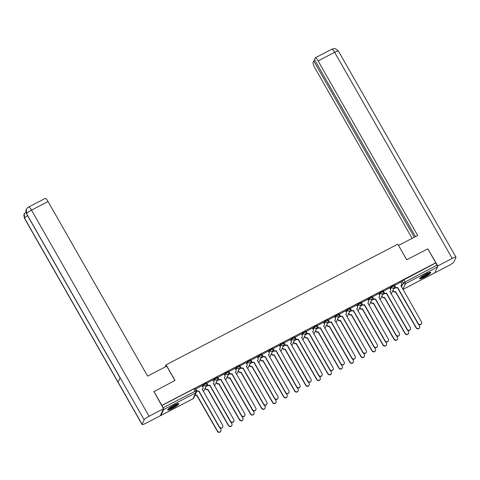 <?xml version="1.0" encoding="UTF-8"?>
<svg xmlns="http://www.w3.org/2000/svg" width="480" height="480" viewBox="0 0 480 480"><rect width="100%" height="100%" fill="white"/><g stroke="black" fill="none" stroke-linecap="round" stroke-linejoin="round"><path stroke-width="0.72" d="M206.1 382.83L203.274 384.306L203.712 385.074L206.55 383.526L206.106 382.758M217.146 377.082L214.314 378.558L214.752 379.326L217.59 377.778L217.152 377.01M228.186 371.334L225.354 372.804L225.792 373.578L228.63 372.03L228.192 371.256M239.226 365.586L236.394 367.056L236.832 367.83L239.67 366.282L239.232 365.508M250.266 359.838L247.434 361.308L247.878 362.082L250.71 360.534L250.272 359.76M261.306 354.09L258.474 355.56L258.918 356.334L261.756 354.786L261.312 354.012M272.346 348.342L269.52 349.812L269.958 350.586L272.796 349.038L272.352 348.264M283.392 342.588L280.56 344.064L280.998 344.838L283.836 343.29L283.398 342.516M294.432 336.84L291.6 338.316L292.038 339.09L294.876 337.542L294.438 336.768M305.472 331.092L302.64 332.568L303.078 333.336L305.916 331.788L305.478 331.02M316.512 325.344L313.68 326.82L314.124 327.588L316.956 326.04L316.518 325.272M327.552 319.596L324.72 321.072L325.164 321.84L328.002 320.292L327.558 319.524M338.592 313.848L335.766 315.324L336.204 316.092L339.042 314.544L338.598 313.776M349.638 308.1L346.806 309.576L347.244 310.344L350.082 308.796L349.644 308.028M360.678 302.352L357.846 303.828L358.284 304.596L361.122 303.048L360.684 302.28M371.718 296.604L368.886 298.074L369.324 298.848L372.162 297.3L371.724 296.526M382.758 290.856L379.926 292.326L380.37 293.1L383.202 291.552L382.764 290.778M393.798 285.108L390.966 286.578L391.41 287.352L394.248 285.804L393.804 285.03M424.476 277.218A6.384 1.056 150.3 0 0 430.758 272.442A6.384 1.056 150.3 0 0 425.952 273.996A6.384 1.056 150.3 0 0 419.67 278.772A6.384 1.056 150.3 0 0 424.476 277.218M172.512 408.396A6.384 1.056 150.3 0 0 178.8 403.626A6.384 1.056 150.3 0 0 173.994 405.18A6.384 1.056 150.3 0 0 167.706 409.95A6.384 1.056 150.3 0 0 172.512 408.396M205.266 387.948L205.668 388.65A1.638 1.572 24.7 0 0 207.882 389.316L228.588 425.364A1.884 1.806 24.7 0 0 231.924 425.304L231.798 425.574A1.884 1.806 -155.3 0 1 228.462 425.634L207.762 389.586A1.638 1.572 -155.3 0 1 205.548 388.92L205.158 388.23M326.586 325.014L327.12 325.416A1.638 1.572 24.7 0 0 329.334 326.082L350.034 362.13A1.884 1.806 24.7 0 0 353.376 362.07A1.884 1.806 24.7 0 0 353.292 360.438L352.434 358.938M348.666 313.512L349.2 313.92A1.638 1.572 24.7 0 0 351.42 314.586L372.12 350.634A1.884 1.806 24.7 0 0 375.456 350.574A1.884 1.806 24.7 0 0 375.372 348.942L374.52 347.442M359.706 307.764L360.246 308.172A1.638 1.572 24.7 0 0 362.46 308.838L383.16 344.886A1.884 1.806 24.7 0 0 386.496 344.826A1.884 1.806 24.7 0 0 386.412 343.194L385.56 341.694M381.786 296.268L382.326 296.676A1.638 1.572 24.7 0 0 384.54 297.342L405.24 333.39A1.884 1.806 24.7 0 0 408.582 333.33A1.884 1.806 24.7 0 0 408.498 331.698L407.64 330.198M153.912 391.44L161.868 405.39L435.768 262.782L427.812 248.832L406.722 259.812L397.806 244.176L166.086 364.824L175.002 380.454L153.774 391.734M160.506 415.23A1.638 0.366 -117.5 0 0 160.896 415.47A1.638 0.366 -117.5 0 0 160.938 415.422L163.626 409.584A1.638 0.366 -117.5 0 0 163.482 408.756A1.638 0.366 -117.5 0 0 163.014 407.766L196.308 390.678L195.066 388.506L193.836 388.902L195.078 391.074A1.638 0.366 -117.5 0 1 195.684 392.892L163.626 409.584M161.868 405.39L163.014 407.766M401.124 282.756L402.012 280.83L403.248 283.002L436.914 265.164A1.638 0.366 62.5 0 1 437.526 266.976L434.844 272.814A1.638 0.366 62.5 0 1 434.796 272.862A1.638 0.366 62.5 0 1 434.73 272.868M436.914 265.164L435.768 262.782M400.734 282.078L394.308 285.612M389.694 287.826L383.268 291.36M378.654 293.574L372.222 297.108M367.614 299.322L361.182 302.856M356.574 305.07L350.142 308.604M345.534 310.818L339.102 314.352M334.488 316.566L328.062 320.1M323.448 322.314L317.022 325.848M312.408 328.062L305.976 331.596M301.368 333.81L294.936 337.344M290.328 339.564L283.896 343.098M279.288 345.312L272.856 348.846M268.248 351.06L261.816 354.594M257.202 356.808L250.776 360.342M246.162 362.556L239.73 366.09M235.122 368.304L228.69 371.838M224.082 374.052L217.65 377.586M213.042 379.8L206.61 383.334M202.002 385.548L195.57 389.082M202.386 386.226L203.274 384.306M213.426 380.478L214.314 378.558M224.466 374.73L225.354 372.804M235.512 368.982L236.394 367.056M246.552 363.234L247.434 361.308M257.592 357.486L258.474 355.56M268.632 351.738L269.52 349.812M279.672 345.99L280.56 344.064M290.712 340.242L291.6 338.316M301.758 334.494L302.64 332.568M312.798 328.746L313.68 326.82M323.838 322.998L324.72 321.072M334.878 317.244L335.766 315.324M345.918 311.496L346.806 309.576M356.958 305.748L357.846 303.828M368.004 300L368.886 298.074M379.044 294.252L379.926 292.326M390.084 288.504L390.966 286.578M165.084 367.008L166.086 364.824M395.82 287.724L393.576 288.894M161.772 405.594L193.836 388.902M435.678 262.992L402.012 280.83M384.78 293.472L382.536 294.642M373.74 299.22L371.496 300.39M362.7 304.968L360.456 306.138M351.654 310.716L349.416 311.886M340.614 316.464L338.376 317.634M329.574 322.212L327.33 323.382M318.534 327.966L316.29 329.13M307.494 333.714L305.25 334.878M296.454 339.462L294.21 340.626M285.408 345.21L283.17 346.374M274.368 350.958L272.13 352.122M263.328 356.706L261.084 357.87M252.288 362.454L250.044 363.624M241.248 368.202L239.004 369.372M230.208 373.95L227.964 375.12M219.162 379.698L216.924 380.868M208.122 385.446L205.884 386.616M197.082 391.194L196.524 391.488M394.416 285.318L395.262 286.8A1.638 1.572 24.7 0 0 397.476 287.466L397.356 287.736A1.638 1.572 -155.3 0 1 395.142 287.07L394.284 285.57M397.584 287.412L418.176 323.52A1.884 1.806 24.7 0 0 421.518 323.454A1.884 1.806 24.7 0 0 421.434 321.822L400.944 285.66A1.638 1.572 24.7 0 0 401.634 284.946L401.508 285.21A1.638 1.572 -155.3 0 1 400.926 285.87M421.518 323.454L421.392 323.724A1.884 1.806 -155.3 0 1 418.056 323.784L397.458 287.682M401.634 284.946A1.638 1.572 24.7 0 0 401.562 283.524L400.716 282.036M392.964 290.226L393.366 290.928A1.638 1.572 24.7 0 0 395.58 291.594L416.28 327.642A1.884 1.806 24.7 0 0 419.622 327.582A1.884 1.806 24.7 0 0 419.538 325.95L418.68 324.444M419.622 327.582L419.496 327.852A1.884 1.806 -155.3 0 1 416.16 327.912L395.46 291.858A1.638 1.572 -155.3 0 1 393.246 291.192L393.366 290.928M392.844 290.49L393.246 291.192M383.376 291.066L384.222 292.554A1.638 1.572 24.7 0 0 386.436 293.214L386.316 293.484A1.638 1.572 -155.3 0 1 384.096 292.818L383.244 291.318M386.544 293.16L407.136 329.268A1.884 1.806 24.7 0 0 410.478 329.208A1.884 1.806 24.7 0 0 410.394 327.57L389.904 291.408A1.638 1.572 24.7 0 0 390.594 290.694L390.468 290.958A1.638 1.572 -155.3 0 1 389.886 291.618M410.478 329.208L410.352 329.472A1.884 1.806 -155.3 0 1 407.016 329.532L386.418 293.43M390.594 290.694A1.638 1.572 24.7 0 0 390.522 289.272L389.676 287.79M372.336 296.814L373.182 298.302A1.638 1.572 24.7 0 0 375.396 298.962L375.27 299.232A1.638 1.572 -155.3 0 1 373.056 298.566L372.204 297.072M375.504 298.908L396.096 335.016A1.884 1.806 24.7 0 0 399.432 334.956A1.884 1.806 24.7 0 0 399.354 333.318L378.864 297.162A1.638 1.572 24.7 0 0 379.554 296.442L379.428 296.706A1.638 1.572 -155.3 0 1 378.846 297.366M399.432 334.956L399.312 335.22A1.884 1.806 -155.3 0 1 395.976 335.28L375.378 299.178M379.554 296.442A1.638 1.572 24.7 0 0 379.482 295.02L380.37 293.1A1.638 1.572 24.7 0 0 382.584 293.766A1.638 1.572 -155.3 0 0 383.268 293.046A1.638 1.638 0 0 0 383.202 291.552M378.636 293.538L379.482 295.02M406.77 259.788L398.556 245.496M398.58 245.436L417.69 235.488L318.12 60.918A4.908 1.092 -117.5 0 0 315.282 57.798A4.908 1.092 -117.5 0 0 315.15 57.948L314.442 59.484L415.488 236.634M456 257.202A5.034 0.834 150.3 0 0 452.208 258.432L334.644 52.314A4.908 1.092 -117.5 0 0 331.806 49.194L333.846 48.618L335.64 48.834L338.436 51.09L456 257.202A5.034 0.834 150.3 0 1 455.982 257.43L453.924 261.906A5.034 0.834 150.3 0 1 448.986 265.44L434.85 272.802M452.208 258.432L437.808 265.926L437.514 266.574M314.934 60.342L313.77 60.948L313.062 62.484A4.908 1.092 -117.5 0 0 314.892 67.926L412.122 238.386M313.77 60.948L414.324 237.24M437.808 265.926L427.902 248.988M174.906 380.508L166.722 366.15L147.612 376.104L48.036 201.534L31.512 210.138L149.082 416.256L163.482 408.756L153.9 391.47M149.082 416.256A5.034 0.834 150.3 0 0 144.144 419.79L120.15 377.724L118.092 382.2L142.086 424.266L144.144 419.79M142.086 424.266A5.034 0.834 150.3 0 0 142.068 424.494A5.034 0.834 150.3 0 0 145.854 423.264L160.26 415.764L163.482 408.756M28.674 207.018C28.074 207.624 28.008 206.79 26.388 209.358L26.574 213.672A5.034 0.834 150.3 0 1 31.512 210.138A4.908 1.092 -117.5 0 0 28.674 207.018L45.204 198.414A4.908 1.092 62.5 0 1 48.036 201.534M27.582 215.682A5.034 0.834 150.3 0 0 24.522 218.148L24.306 213.882L25.938 211.92M429.714 272.418A5.526 0.918 -29.7 0 1 429.672 272.556A5.526 0.918 -29.7 0 1 425.076 275.994A5.526 0.918 -29.7 0 1 420.18 277.854M420.774 277.314A5.118 0.846 150.3 0 0 425.112 275.43A5.118 0.846 150.3 0 0 428.946 272.658M419.784 278.316A6.342 1.05 150.3 0 0 425.412 275.958A6.342 1.05 150.3 0 0 430.308 272.316M177.75 403.602A5.526 0.918 -29.7 0 1 177.708 403.74A5.526 0.918 -29.7 0 1 173.118 407.178A5.526 0.918 -29.7 0 1 168.216 409.038M168.816 408.498A5.118 0.846 150.3 0 0 173.154 406.614A5.118 0.846 150.3 0 0 176.982 403.836M167.826 409.5A6.342 1.05 150.3 0 0 173.454 407.142A6.342 1.05 150.3 0 0 178.35 403.5M381.924 295.974L382.326 296.676M408.582 333.33L408.456 333.6A1.884 1.806 -155.3 0 1 405.12 333.66L384.42 297.606A1.638 1.572 -155.3 0 1 382.2 296.946M370.884 301.722L371.286 302.424A1.638 1.572 24.7 0 0 373.5 303.09L394.2 339.138A1.884 1.806 24.7 0 0 397.536 339.078A1.884 1.806 24.7 0 0 397.458 337.446L396.6 335.946M397.536 339.078L397.416 339.348A1.884 1.806 -155.3 0 1 394.074 339.408L373.374 303.354A1.638 1.572 -155.3 0 1 371.16 302.694L371.286 302.424M370.758 301.986L371.16 302.694M361.296 302.562L362.142 304.05A1.638 1.572 24.7 0 0 364.356 304.716L364.23 304.98A1.638 1.572 -155.3 0 1 362.016 304.314L361.164 302.82M364.464 304.656L385.056 340.764A1.884 1.806 24.7 0 0 388.392 340.704A1.884 1.806 24.7 0 0 388.314 339.066L367.824 302.91A1.638 1.572 24.7 0 0 368.508 302.19L368.388 302.46A1.638 1.572 -155.3 0 1 367.806 303.114M388.392 340.704L388.272 340.968A1.884 1.806 -155.3 0 1 384.93 341.034L364.338 304.926M368.508 302.19A1.638 1.572 24.7 0 0 368.436 300.768L369.324 298.848A1.638 1.572 24.7 0 0 371.544 299.514A1.638 1.572 -155.3 0 0 372.228 298.794A1.638 1.638 0 0 0 372.162 297.3M367.59 299.286L368.436 300.768M350.25 308.31L351.096 309.798A1.638 1.572 24.7 0 0 353.316 310.464L353.19 310.728A1.638 1.572 -155.3 0 1 350.976 310.062L350.118 308.568M353.418 310.404L374.016 346.512A1.884 1.806 24.7 0 0 377.352 346.452A1.884 1.806 24.7 0 0 377.268 344.814L356.784 308.658A1.638 1.572 24.7 0 0 357.468 307.938L357.348 308.208A1.638 1.572 -155.3 0 1 356.766 308.862M377.352 346.452L377.232 346.716A1.884 1.806 -155.3 0 1 373.89 346.782L353.298 310.674M357.468 307.938A1.638 1.572 24.7 0 0 357.396 306.516L358.284 304.596A1.638 1.572 24.7 0 0 360.498 305.262A1.638 1.572 -155.3 0 0 361.188 304.542A1.638 1.638 0 0 0 361.122 303.048M356.55 305.034L357.396 306.516M339.21 314.058L340.056 315.546A1.638 1.572 24.7 0 0 342.276 316.212L342.15 316.476A1.638 1.572 -155.3 0 1 339.936 315.81L339.078 314.316M342.378 316.152L362.976 352.26A1.884 1.806 24.7 0 0 366.312 352.2A1.884 1.806 24.7 0 0 366.228 350.568L345.744 314.406A1.638 1.572 24.7 0 0 346.428 313.686L346.308 313.956A1.638 1.572 -155.3 0 1 345.72 314.61M366.312 352.2L366.186 352.47A1.884 1.806 -155.3 0 1 362.85 352.53L342.258 316.422M346.428 313.686A1.638 1.572 24.7 0 0 346.356 312.264L347.244 310.344A1.638 1.572 24.7 0 0 349.458 311.01A1.638 1.572 -155.3 0 0 350.148 310.29A1.638 1.638 0 0 0 350.082 308.796M345.51 310.782L346.356 312.264M359.844 307.47L360.246 308.172M386.496 344.826L386.376 345.096A1.884 1.806 -155.3 0 1 383.034 345.156L362.334 309.108A1.638 1.572 -155.3 0 1 360.12 308.442M348.804 313.218L349.2 313.92M375.456 350.574L375.336 350.844A1.884 1.806 -155.3 0 1 371.994 350.904L351.294 314.856A1.638 1.572 -155.3 0 1 349.08 314.19M337.758 318.966L338.16 319.668A1.638 1.572 24.7 0 0 340.374 320.334L361.08 356.382A1.884 1.806 24.7 0 0 364.416 356.322A1.884 1.806 24.7 0 0 364.332 354.69L363.48 353.19M364.416 356.322L364.29 356.592A1.884 1.806 -155.3 0 1 360.954 356.652L340.254 320.604A1.638 1.572 -155.3 0 1 338.04 319.938L338.16 319.668M337.638 319.236L338.04 319.938M328.17 319.806L329.016 321.294A1.638 1.572 24.7 0 0 331.23 321.96L331.11 322.224A1.638 1.572 -155.3 0 1 328.896 321.564L328.038 320.064M331.338 321.906L351.93 358.008A1.884 1.806 24.7 0 0 355.272 357.948A1.884 1.806 24.7 0 0 355.188 356.316L334.698 320.154A1.638 1.572 24.7 0 0 335.388 319.434L335.262 319.704A1.638 1.572 -155.3 0 1 334.68 320.364M355.272 357.948L355.146 358.218A1.884 1.806 -155.3 0 1 351.81 358.278L331.212 322.17M335.388 319.434A1.638 1.572 24.7 0 0 335.316 318.012L334.47 316.53M326.718 324.714L327.12 325.416M353.376 362.07L353.25 362.34A1.884 1.806 -155.3 0 1 349.914 362.4L329.214 326.352A1.638 1.572 -155.3 0 1 327 325.686M317.13 325.56L317.976 327.042A1.638 1.572 24.7 0 0 320.19 327.708L320.07 327.978A1.638 1.572 -155.3 0 1 317.85 327.312L316.998 325.812M320.298 327.654L340.89 363.756A1.884 1.806 24.7 0 0 344.232 363.696A1.884 1.806 24.7 0 0 344.148 362.064L323.658 325.902A1.638 1.572 24.7 0 0 324.348 325.182L324.222 325.452A1.638 1.572 -155.3 0 1 323.64 326.112M344.232 363.696L344.106 363.966A1.884 1.806 -155.3 0 1 340.77 364.026L320.172 327.918M324.348 325.182A1.638 1.572 24.7 0 0 324.276 323.76L325.164 321.84A1.638 1.572 24.7 0 0 327.378 322.506A1.638 1.572 -155.3 0 0 328.062 321.786A1.638 1.638 0 0 0 328.002 320.292M323.43 322.278L324.276 323.76M315.678 330.462L316.08 331.164A1.638 1.572 24.7 0 0 318.294 331.83L338.994 367.884A1.884 1.806 24.7 0 0 342.336 367.818A1.884 1.806 24.7 0 0 342.252 366.186L341.394 364.686M342.336 367.818L342.21 368.088A1.884 1.806 -155.3 0 1 338.874 368.148L318.174 332.1A1.638 1.572 -155.3 0 1 315.954 331.434L316.08 331.164M315.558 330.732L315.954 331.434M306.09 331.308L306.936 332.79A1.638 1.572 24.7 0 0 309.15 333.456L309.024 333.726A1.638 1.572 -155.3 0 1 306.81 333.06L305.958 331.56M309.258 333.402L329.85 369.504A1.884 1.806 24.7 0 0 333.186 369.444A1.884 1.806 24.7 0 0 333.108 367.812L312.618 331.65A1.638 1.572 24.7 0 0 313.308 330.93L313.182 331.2A1.638 1.572 -155.3 0 1 312.6 331.86M333.186 369.444L333.066 369.714A1.884 1.806 -155.3 0 1 329.73 369.774L309.132 333.666M313.308 330.93A1.638 1.572 24.7 0 0 313.236 329.508L314.124 327.588A1.638 1.572 24.7 0 0 316.338 328.254A1.638 1.572 -155.3 0 0 317.022 327.54A1.638 1.638 0 0 0 316.956 326.04M312.39 328.026L313.236 329.508M304.638 336.21L305.04 336.912A1.638 1.572 24.7 0 0 307.254 337.578L327.954 373.632A1.884 1.806 24.7 0 0 331.29 373.566A1.884 1.806 24.7 0 0 331.212 371.934L330.354 370.434M331.29 373.566L331.17 373.836A1.884 1.806 -155.3 0 1 327.834 373.896L307.128 337.848A1.638 1.572 -155.3 0 1 304.914 337.182L305.04 336.912M304.512 336.48L304.914 337.182M295.05 337.056L295.896 338.538A1.638 1.572 24.7 0 0 298.11 339.204L297.984 339.474A1.638 1.572 -155.3 0 1 295.77 338.808L294.918 337.308M298.218 339.15L318.81 375.252A1.884 1.806 24.7 0 0 322.146 375.192A1.884 1.806 24.7 0 0 322.068 373.56L301.578 337.398A1.638 1.572 24.7 0 0 302.262 336.678L302.142 336.948A1.638 1.572 -155.3 0 1 301.56 337.608M322.146 375.192L322.026 375.462A1.884 1.806 -155.3 0 1 318.684 375.522L298.092 339.414M302.262 336.678A1.638 1.572 24.7 0 0 302.19 335.262L303.078 333.336A1.638 1.572 24.7 0 0 305.298 334.002A1.638 1.572 -155.3 0 0 305.982 333.288A1.638 1.638 0 0 0 305.916 331.788M301.344 333.774L302.19 335.262M293.598 341.958L294 342.66A1.638 1.572 24.7 0 0 296.214 343.326L316.914 379.38A1.884 1.806 24.7 0 0 320.25 379.32A1.884 1.806 24.7 0 0 320.166 377.682L319.314 376.182M320.25 379.32L320.13 379.584A1.884 1.806 -155.3 0 1 316.788 379.644L296.088 343.596A1.638 1.572 -155.3 0 1 293.874 342.93L294 342.66M293.472 342.228L293.874 342.93M284.004 342.804L284.85 344.286A1.638 1.572 24.7 0 0 287.07 344.952L286.944 345.222A1.638 1.572 -155.3 0 1 284.73 344.556L283.872 343.056M287.172 344.898L307.77 381A1.884 1.806 24.7 0 0 311.106 380.94A1.884 1.806 24.7 0 0 311.022 379.308L290.538 343.146A1.638 1.572 24.7 0 0 291.222 342.426L291.102 342.696A1.638 1.572 -155.3 0 1 290.52 343.356M311.106 380.94L310.986 381.21A1.884 1.806 -155.3 0 1 307.644 381.27L287.052 345.168M291.222 342.426A1.638 1.572 24.7 0 0 291.15 341.01L292.038 339.09A1.638 1.572 24.7 0 0 294.252 339.75A1.638 1.572 -155.3 0 0 294.942 339.036A1.638 1.638 0 0 0 294.876 337.542M290.304 339.522L291.15 341.01M272.964 348.552L273.81 350.034A1.638 1.572 24.7 0 0 276.03 350.7L275.904 350.97A1.638 1.572 -155.3 0 1 273.69 350.304L272.832 348.804M276.132 350.646L296.73 386.748A1.884 1.806 24.7 0 0 300.066 386.688A1.884 1.806 24.7 0 0 299.982 385.056L279.498 348.894A1.638 1.572 24.7 0 0 280.182 348.174L280.062 348.444A1.638 1.572 -155.3 0 1 279.474 349.104M300.066 386.688L299.94 386.958A1.884 1.806 -155.3 0 1 296.604 387.018L276.012 350.916M280.182 348.174A1.638 1.572 24.7 0 0 280.11 346.758L280.998 344.838A1.638 1.572 24.7 0 0 283.212 345.498A1.638 1.572 -155.3 0 0 283.902 344.784A1.638 1.638 0 0 0 283.836 343.29M279.264 345.27L280.11 346.758M261.924 354.3L262.77 355.782A1.638 1.572 24.7 0 0 264.984 356.448L264.864 356.718A1.638 1.572 -155.3 0 1 262.65 356.052L261.792 354.552M265.092 356.394L285.684 392.502A1.884 1.806 24.7 0 0 289.026 392.436A1.884 1.806 24.7 0 0 288.942 390.804L268.452 354.642A1.638 1.572 24.7 0 0 269.142 353.928L269.016 354.192A1.638 1.572 -155.3 0 1 268.434 354.852M289.026 392.436L288.9 392.706A1.884 1.806 -155.3 0 1 285.564 392.766L264.972 356.664M269.142 353.928A1.638 1.572 24.7 0 0 269.07 352.506L269.958 350.586A1.638 1.572 24.7 0 0 272.172 351.252A1.638 1.572 -155.3 0 0 272.862 350.532A1.638 1.638 0 0 0 272.796 349.038M268.224 351.018L269.07 352.506M250.884 360.048L251.73 361.53A1.638 1.572 24.7 0 0 253.944 362.196L253.824 362.466A1.638 1.572 -155.3 0 1 251.604 361.8L250.752 360.3M254.052 362.142L274.644 398.25A1.884 1.806 24.7 0 0 277.986 398.184A1.884 1.806 24.7 0 0 277.902 396.552L257.412 360.39A1.638 1.572 24.7 0 0 258.102 359.676L257.976 359.94A1.638 1.572 -155.3 0 1 257.394 360.6M277.986 398.184L277.86 398.454A1.884 1.806 -155.3 0 1 274.524 398.514L253.926 362.412M258.102 359.676A1.638 1.572 24.7 0 0 258.03 358.254L258.918 356.334A1.638 1.572 24.7 0 0 261.132 357A1.638 1.572 -155.3 0 0 261.822 356.28A1.638 1.638 0 0 0 261.756 354.786M257.184 356.766L258.03 358.254M239.844 365.796L240.69 367.278A1.638 1.572 24.7 0 0 242.904 367.944L242.778 368.214A1.638 1.572 -155.3 0 1 240.564 367.548L239.712 366.048M243.012 367.89L263.604 403.998A1.884 1.806 24.7 0 0 266.94 403.938A1.884 1.806 24.7 0 0 266.862 402.3L246.372 366.138A1.638 1.572 24.7 0 0 247.062 365.424L246.936 365.688A1.638 1.572 -155.3 0 1 246.354 366.348M266.94 403.938L266.82 404.202A1.884 1.806 -155.3 0 1 263.484 404.262L242.886 368.16M247.062 365.424A1.638 1.572 24.7 0 0 246.99 364.002L246.144 362.52M228.804 371.544L229.65 373.032A1.638 1.572 24.7 0 0 231.864 373.692L231.738 373.962A1.638 1.572 -155.3 0 1 229.524 373.296L228.672 371.802M231.972 373.638L252.564 409.746A1.884 1.806 24.7 0 0 255.9 409.686A1.884 1.806 24.7 0 0 255.822 408.048L235.332 371.886A1.638 1.572 24.7 0 0 236.016 371.172L235.896 371.436A1.638 1.572 -155.3 0 1 235.314 372.096M255.9 409.686L255.78 409.95A1.884 1.806 -155.3 0 1 252.438 410.01L231.846 373.908M236.016 371.172A1.638 1.572 24.7 0 0 235.944 369.75L236.832 367.83A1.638 1.572 24.7 0 0 239.052 368.496A1.638 1.572 -155.3 0 0 239.736 367.776A1.638 1.638 0 0 0 239.67 366.282M235.098 368.268L235.944 369.75M282.558 347.706L282.954 348.414A1.638 1.572 24.7 0 0 285.174 349.074L305.874 385.128A1.884 1.806 24.7 0 0 309.21 385.068A1.884 1.806 24.7 0 0 309.126 383.43L308.274 381.93M309.21 385.068L309.09 385.332A1.884 1.806 -155.3 0 1 305.748 385.392L285.048 349.344A1.638 1.572 -155.3 0 1 282.834 348.678L282.954 348.414M282.432 347.976L282.834 348.678M271.512 353.454L271.914 354.162A1.638 1.572 24.7 0 0 274.128 354.822L294.834 390.876A1.884 1.806 24.7 0 0 298.17 390.816A1.884 1.806 24.7 0 0 298.086 389.178L297.234 387.678M298.17 390.816L298.044 391.08A1.884 1.806 -155.3 0 1 294.708 391.146L274.008 355.092A1.638 1.572 -155.3 0 1 271.794 354.426L271.914 354.162M271.392 353.724L271.794 354.426M260.472 359.208L260.874 359.91A1.638 1.572 24.7 0 0 263.088 360.576L283.788 396.624A1.884 1.806 24.7 0 0 287.13 396.564A1.884 1.806 24.7 0 0 287.046 394.926L286.188 393.426M287.13 396.564L287.004 396.828A1.884 1.806 -155.3 0 1 283.668 396.894L262.968 360.84A1.638 1.572 -155.3 0 1 260.754 360.174L260.874 359.91M260.352 359.472L260.754 360.174M249.432 364.956L249.834 365.658A1.638 1.572 24.7 0 0 252.048 366.324L272.748 402.372A1.884 1.806 24.7 0 0 276.09 402.312A1.884 1.806 24.7 0 0 276.006 400.68L275.148 399.174M276.09 402.312L275.964 402.576A1.884 1.806 -155.3 0 1 272.628 402.642L251.928 366.588A1.638 1.572 -155.3 0 1 249.708 365.922L249.834 365.658M249.312 365.22L249.708 365.922M238.392 370.704L238.794 371.406A1.638 1.572 24.7 0 0 241.008 372.072L261.708 408.12A1.884 1.806 24.7 0 0 265.044 408.06A1.884 1.806 24.7 0 0 264.966 406.428L264.108 404.928M265.044 408.06L264.924 408.33A1.884 1.806 -155.3 0 1 261.588 408.39L240.882 372.336A1.638 1.572 -155.3 0 1 238.668 371.676L238.794 371.406M238.266 370.968L238.668 371.676M227.352 376.452L227.754 377.154A1.638 1.572 24.7 0 0 229.968 377.82L250.668 413.868A1.884 1.806 24.7 0 0 254.004 413.808A1.884 1.806 24.7 0 0 253.926 412.176L253.068 410.676M254.004 413.808L253.884 414.078A1.884 1.806 -155.3 0 1 250.542 414.138L229.842 378.084A1.638 1.572 -155.3 0 1 227.628 377.424L227.754 377.154M227.226 376.716L227.628 377.424M217.758 377.292L218.604 378.78A1.638 1.572 24.7 0 0 220.824 379.446L220.698 379.71A1.638 1.572 -155.3 0 1 218.484 379.044L217.626 377.55M220.926 379.386L241.524 415.494A1.884 1.806 24.7 0 0 244.86 415.434A1.884 1.806 24.7 0 0 244.776 413.796L224.292 377.64A1.638 1.572 24.7 0 0 224.976 376.92L224.856 377.19A1.638 1.572 -155.3 0 1 224.274 377.844M244.86 415.434L244.74 415.698A1.884 1.806 -155.3 0 1 241.398 415.764L220.806 379.656M224.976 376.92A1.638 1.572 24.7 0 0 224.904 375.498L225.792 373.578A1.638 1.572 24.7 0 0 228.006 374.244A1.638 1.572 -155.3 0 0 228.696 373.524A1.638 1.638 0 0 0 228.63 372.03M224.058 374.016L224.904 375.498M216.312 382.2L216.708 382.902A1.638 1.572 24.7 0 0 218.928 383.568L239.628 419.616A1.884 1.806 24.7 0 0 242.964 419.556A1.884 1.806 24.7 0 0 242.88 417.924L242.028 416.424M242.964 419.556L242.844 419.826A1.884 1.806 -155.3 0 1 239.502 419.886L218.802 383.838A1.638 1.572 -155.3 0 1 216.588 383.172L216.708 382.902M216.186 382.47L216.588 383.172M206.718 383.04L207.564 384.528A1.638 1.572 24.7 0 0 209.784 385.194L209.658 385.458A1.638 1.572 -155.3 0 1 207.444 384.792L206.586 383.298M209.886 385.134L230.484 421.242A1.884 1.806 24.7 0 0 233.82 421.182A1.884 1.806 24.7 0 0 233.736 419.544L213.252 383.388A1.638 1.572 24.7 0 0 213.936 382.668L213.816 382.938A1.638 1.572 -155.3 0 1 213.228 383.592M233.82 421.182L233.694 421.446A1.884 1.806 -155.3 0 1 230.358 421.512L209.766 385.404M213.936 382.668A1.638 1.572 24.7 0 0 213.864 381.246L214.752 379.326A1.638 1.572 24.7 0 0 216.966 379.992A1.638 1.572 -155.3 0 0 217.656 379.272A1.638 1.638 0 0 0 217.59 377.778M213.018 379.764L213.864 381.246M231.924 425.304A1.884 1.806 24.7 0 0 231.84 423.672L230.988 422.172M195.678 388.788L196.524 390.276A1.638 1.572 24.7 0 0 198.738 390.942L198.618 391.206A1.638 1.572 -155.3 0 1 196.404 390.54L195.546 389.046M198.846 390.882L219.438 426.99A1.884 1.806 24.7 0 0 222.78 426.93A1.884 1.806 24.7 0 0 222.696 425.298L202.206 389.136A1.638 1.572 24.7 0 0 202.896 388.416L202.77 388.686A1.638 1.572 -155.3 0 1 202.188 389.34M222.78 426.93L222.654 427.2A1.884 1.806 -155.3 0 1 219.318 427.26L198.726 391.152M202.896 388.416A1.638 1.572 24.7 0 0 202.824 386.994L203.712 385.074A1.638 1.572 24.7 0 0 205.926 385.74A1.638 1.572 -155.3 0 0 206.616 385.02A1.638 1.638 0 0 0 206.55 383.526M201.978 385.512L202.824 386.994M195.108 394.926A1.638 1.572 24.7 0 0 196.842 395.064L217.542 431.112A1.884 1.806 24.7 0 0 220.884 431.052A1.884 1.806 24.7 0 0 220.8 429.42L219.942 427.92M220.884 431.052L220.758 431.322A1.884 1.806 -155.3 0 1 217.422 431.382L196.722 395.334A1.638 1.572 -155.3 0 1 194.982 395.196M160.938 415.422L193.002 398.724L195.684 392.892A1.638 1.572 24.7 0 0 196.374 392.172A1.638 1.638 0 0 0 196.308 390.678M401.484 286.848L403.248 283.002A1.638 1.572 -155.3 0 0 405.462 283.668L402.882 289.29M402.948 289.416L434.844 272.814M437.526 266.976L405.462 283.668A1.638 0.366 -117.5 0 0 404.856 281.856L403.614 279.684M246.99 364.008L247.878 362.082A1.638 1.572 24.7 0 0 250.092 362.748A1.638 1.572 -155.3 0 0 250.776 362.028A1.638 1.638 0 0 0 250.71 360.534M335.316 318.018L336.204 316.092A1.638 1.572 24.7 0 0 338.418 316.758A1.638 1.572 -155.3 0 0 339.108 316.038A1.638 1.638 0 0 0 339.042 314.544M390.522 289.278L391.41 287.352A1.638 1.572 24.7 0 0 393.624 288.018A1.638 1.572 -155.3 0 0 394.308 287.298A1.638 1.638 0 0 0 394.248 285.804M391.104 293.754A1.638 1.572 24.7 0 0 391.626 293.136A1.638 1.638 0 0 1 391.11 293.766M394.242 285.876A1.638 1.572 -155.3 0 1 394.308 287.298L391.626 293.136M380.064 299.502A1.638 1.572 24.7 0 0 380.586 298.884A1.638 1.638 0 0 1 380.07 299.514M383.196 291.624A1.638 1.572 -155.3 0 1 383.268 293.046L380.586 298.884M369.024 305.25A1.638 1.572 24.7 0 0 369.546 304.632A1.638 1.638 0 0 1 369.03 305.262M372.156 297.372A1.638 1.572 -155.3 0 1 372.228 298.794L369.546 304.632M357.978 310.998A1.638 1.572 24.7 0 0 358.506 310.38A1.638 1.638 0 0 1 357.99 311.01M361.116 303.12A1.638 1.572 -155.3 0 1 361.188 304.542L358.506 310.38M346.938 316.746A1.638 1.572 24.7 0 0 347.466 316.128A1.638 1.638 0 0 1 346.95 316.764M350.076 308.874A1.638 1.572 -155.3 0 1 350.148 310.29L347.466 316.128M335.898 322.494A1.638 1.572 24.7 0 0 336.42 321.876A1.638 1.638 0 0 1 335.904 322.512M339.036 314.622A1.638 1.572 -155.3 0 1 339.108 316.038L336.42 321.876M324.858 328.242A1.638 1.572 24.7 0 0 325.38 327.624A1.638 1.638 0 0 1 324.864 328.26M327.996 320.37A1.638 1.572 -155.3 0 1 328.062 321.786L325.38 327.624M313.818 333.996A1.638 1.572 24.7 0 0 314.34 333.372A1.638 1.638 0 0 1 313.824 334.008M316.95 326.118A1.638 1.572 -155.3 0 1 317.022 327.54L314.34 333.372M302.778 339.744A1.638 1.572 24.7 0 0 303.3 339.12A1.638 1.638 0 0 1 302.784 339.756M305.91 331.866A1.638 1.572 -155.3 0 1 305.982 333.288L303.3 339.12M291.738 345.492A1.638 1.572 24.7 0 0 292.26 344.868A1.638 1.638 0 0 1 291.744 345.504M294.87 337.614A1.638 1.572 -155.3 0 1 294.942 339.036L292.26 344.868M280.692 351.24A1.638 1.572 24.7 0 0 281.22 350.616A1.638 1.638 0 0 1 280.704 351.252M283.83 343.362A1.638 1.572 -155.3 0 1 283.902 344.784L281.22 350.616M269.652 356.988A1.638 1.572 24.7 0 0 270.174 356.364A1.638 1.638 0 0 1 269.658 357M272.79 349.11A1.638 1.572 -155.3 0 1 272.862 350.532L270.174 356.364M258.612 362.736A1.638 1.572 24.7 0 0 259.134 362.118A1.638 1.638 0 0 1 258.618 362.748M261.75 354.858A1.638 1.572 -155.3 0 1 261.822 356.28L259.134 362.118M247.572 368.484A1.638 1.572 24.7 0 0 248.094 367.866A1.638 1.638 0 0 1 247.578 368.496M250.704 360.606A1.638 1.572 -155.3 0 1 250.776 362.028L248.094 367.866M236.532 374.232A1.638 1.572 24.7 0 0 237.054 373.614A1.638 1.638 0 0 1 236.538 374.244M239.664 366.354A1.638 1.572 -155.3 0 1 239.736 367.776L237.054 373.614M225.492 379.98A1.638 1.572 24.7 0 0 226.014 379.362A1.638 1.638 0 0 1 225.498 379.992M228.624 372.102A1.638 1.572 -155.3 0 1 228.696 373.524L226.014 379.362M214.446 385.728A1.638 1.572 24.7 0 0 214.974 385.11A1.638 1.638 0 0 1 214.458 385.74M217.584 377.85A1.638 1.572 -155.3 0 1 217.656 379.272L214.974 385.11M203.406 391.476A1.638 1.572 24.7 0 0 203.928 390.858A1.638 1.638 0 0 1 203.412 391.494M206.544 383.598A1.638 1.572 -155.3 0 1 206.616 385.02L203.928 390.858M160.896 415.47L192.96 398.778A1.638 1.638 0 0 0 193.692 398.01A1.638 1.572 24.7 0 1 193.002 398.724A1.638 0.366 62.5 0 1 192.96 398.778A1.638 0.366 62.5 0 1 192.894 398.784M338.436 51.09A5.034 0.834 150.3 0 0 334.644 52.314L318.12 60.918M26.328 209.478C25.782 209.58 25.86 211.05 26.562 213.888A5.034 0.834 150.3 0 1 26.574 213.672L120.15 377.724M118.092 382.2L24.522 218.148A5.034 0.834 150.3 0 0 24.498 218.376L142.068 424.494M193.692 398.01L196.374 392.172M402.96 289.44L434.796 272.862M315.282 57.798L331.806 49.194M26.562 213.888L120.09 377.856M24.306 213.882C23.736 213.966 23.802 215.46 24.498 218.376"/></g></svg>
